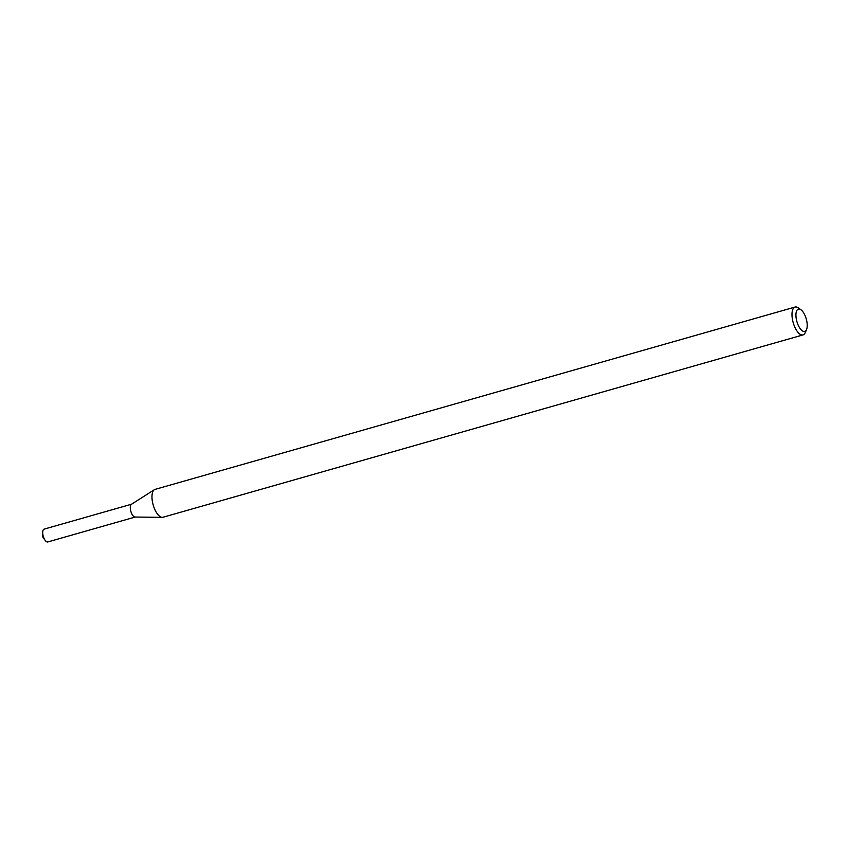<?xml version="1.0" encoding="UTF-8"?>
<svg xmlns="http://www.w3.org/2000/svg" width="849" height="849" viewBox="0 0 849 849"><rect width="100%" height="100%" fill="white"/><g stroke="black" fill="none" stroke-linecap="round" stroke-linejoin="round"><path stroke-width="1.27" d="M806.55 329.539L805.266 332.575A14.497 6.081 -105.9 0 1 804.65 333.689A14.497 6.081 -105.9 0 1 803.016 334.92L163.008 517.253A14.497 6.081 -105.9 0 1 162.255 517.359L135.023 517.041A6.665 2.791 -105.9 0 1 130.852 511.353A6.665 2.791 -105.9 0 1 131.404 504.317L154.38 489.693A14.497 6.081 -105.9 0 1 155.07 489.385L795.067 307.051A14.497 6.081 -105.9 0 1 798.219 307.858L800.915 309.758A11.589 4.861 -105.9 0 1 806.253 318.927A11.589 4.861 -105.9 0 1 806.55 329.539A11.589 4.861 -105.9 0 1 806.051 330.431A11.589 4.861 -105.9 0 1 796.659 320.699A11.589 4.861 -105.9 0 1 800.915 309.758M162.255 517.359A14.497 6.081 -105.9 0 1 153.191 504.985A14.497 6.081 -105.9 0 1 154.38 489.693M803.016 334.92A14.497 6.081 -105.9 0 1 793.199 322.652A14.497 6.081 -105.9 0 1 795.067 307.051M135.203 517.041L47.777 541.949A6.665 2.791 -105.9 0 1 45.05 540.229A6.665 2.791 -105.9 0 1 42.715 532.036A6.665 2.791 -105.9 0 1 44.116 529.129L131.553 504.221M135.373 516.999A6.665 2.791 -105.9 0 1 130.852 511.353A6.665 2.791 -105.9 0 1 131.722 504.179M42.715 532.036L42.45 536.536L45.05 540.229"/></g></svg>
